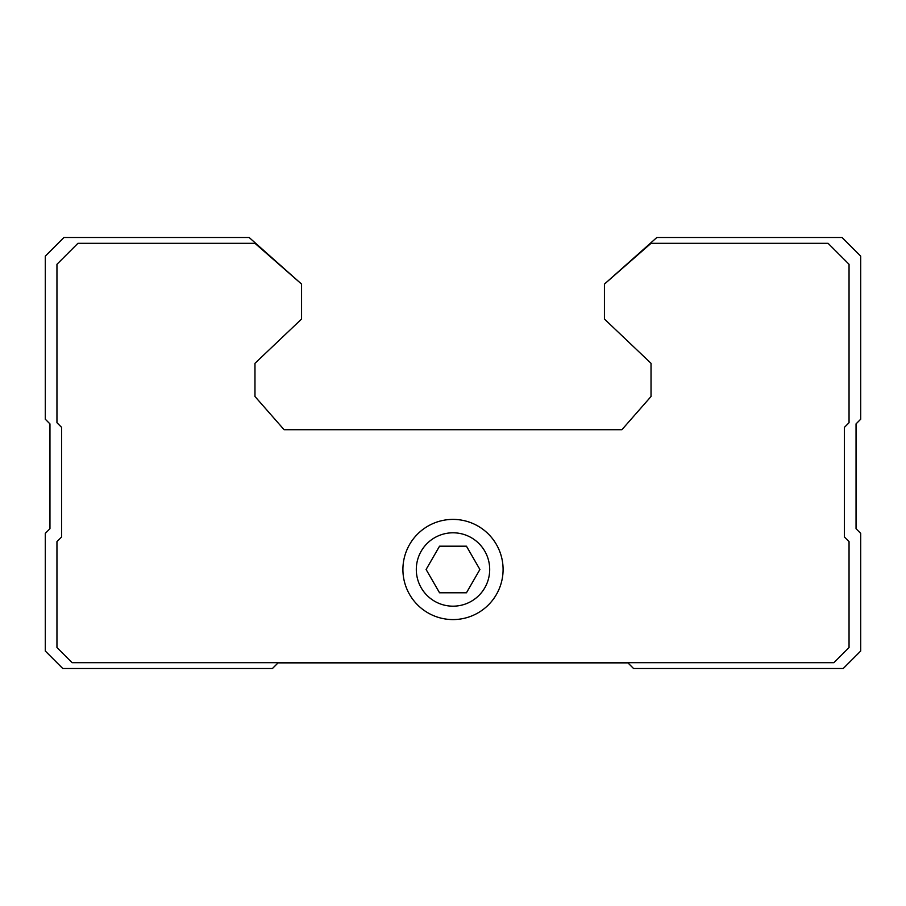 <?xml version="1.0" encoding="UTF-8"?>
<svg xmlns="http://www.w3.org/2000/svg" width="906" height="906" viewBox="0 0 906 906"><rect width="100%" height="100%" fill="white"/><g stroke="black" fill="none" stroke-linecap="round" stroke-linejoin="round"><path stroke-width="1.36" d="M439.546 592.784L466.454 592.784L479.897 569.489L466.454 546.193L439.546 546.193L426.103 569.489L439.546 592.784M453 606.182A36.693 36.693 0 0 0 484.778 551.142A36.693 36.693 0 0 0 421.222 551.142A36.693 36.693 0 0 0 453 606.182M656.85 237.497L604.427 284.099L604.427 319.037L651.029 363.306L651.029 396.5L621.901 429.704L284.099 429.704L254.971 396.5L254.971 363.306L301.573 319.037L301.573 284.099L249.15 237.497L63.941 237.497L45.3 256.138L45.3 419.218L49.955 423.883L49.955 528.719L45.3 533.374L45.3 651.029L62.774 668.503L272.446 668.503L278.04 662.909L627.96 662.909L633.554 668.503L843.226 668.503L860.7 651.029L860.7 533.374L856.045 528.719L856.045 423.883L860.7 419.218L860.7 256.138L842.059 237.497L656.85 237.497M301.573 284.099L254.971 243.329L77.916 243.329L56.953 264.292L56.953 422.717L61.608 427.372L61.608 536.986L56.953 541.641L56.953 647.53L72.095 662.671L833.905 662.671L849.047 647.53L849.047 541.641L844.392 536.986L844.392 427.372L849.047 422.717L849.047 264.292L828.084 243.329L651.029 243.329L604.427 284.099M402.91 569.489A50.09 50.09 0 0 0 453 619.579A50.09 50.09 0 0 0 503.09 569.489A50.09 50.09 0 0 0 453 519.398A50.09 50.09 0 0 0 402.91 569.489"/></g></svg>
